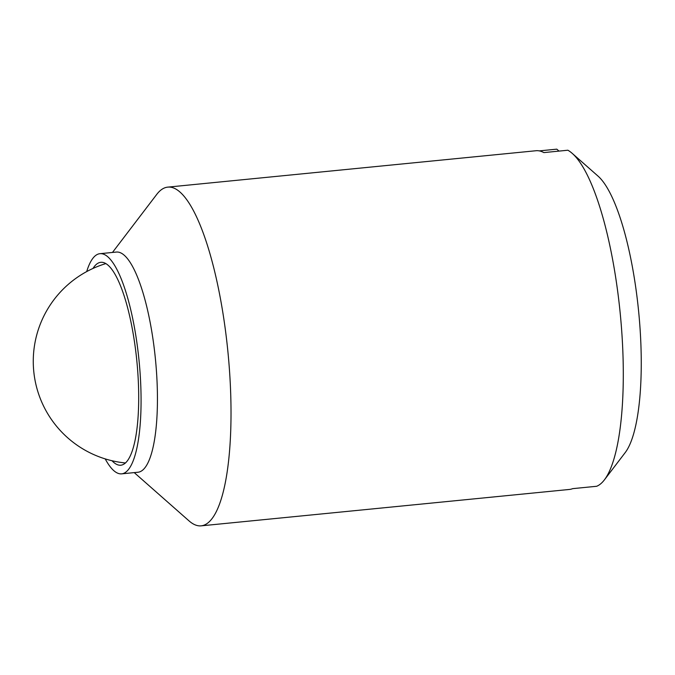 <?xml version="1.0" encoding="UTF-8"?>
<svg xmlns="http://www.w3.org/2000/svg" width="675" height="675" viewBox="0 0 675 675"><rect width="100%" height="100%" fill="white"/><g stroke="black" fill="none" stroke-linecap="round" stroke-linejoin="round"><path stroke-width="1.01" d="M93.007 268.431A101.933 26.182 84.4 0 1 100.786 262.322A101.933 26.182 84.4 0 1 136.865 361.192A101.933 26.182 84.4 0 1 120.833 465.21A101.933 26.182 84.4 0 1 119.509 465.21A101.933 26.182 84.4 0 1 112.016 460.738M559.027 151.099L556.791 149.158L539.283 150.888M112.472 252.45L156.769 194.366A170.176 43.706 84.4 0 1 167.721 187.135L535.984 150.736A170.176 43.706 84.4 0 1 543.856 152.601L567.861 150.221A170.176 43.706 84.4 0 1 572.147 153.309A170.176 43.706 84.4 0 1 620.224 313.419A170.176 43.706 84.4 0 1 604.42 479.841A170.176 43.706 84.4 0 1 596.666 486.278L572.67 488.649A170.176 43.706 84.4 0 1 569.464 489.443L201.201 525.842A170.176 43.706 84.4 0 1 198.982 525.842A170.176 43.706 84.4 0 1 189.042 520.898L134.232 472.61M86.695 271.578A110.616 28.409 84.4 0 1 99.934 253.69A110.616 28.409 84.4 0 1 139.084 360.973A110.616 28.409 84.4 0 1 121.694 473.85A110.616 28.409 84.4 0 1 120.251 473.85A110.616 28.409 84.4 0 1 105.216 458.899M572.147 153.309L597.949 176.04A144.079 37.007 84.4 0 1 638.651 311.597A144.079 37.007 84.4 0 1 625.278 452.495L604.42 479.841M167.721 187.135A170.176 43.706 84.4 0 1 227.956 352.19A170.176 43.706 84.4 0 1 201.201 525.842M99.934 253.69L116.294 252.07A110.616 28.409 84.4 0 1 155.453 359.353A110.616 28.409 84.4 0 1 138.054 472.23L121.694 473.85M105.789 263.613A102.111 102.111 0 0 0 125.499 462.974"/></g></svg>
